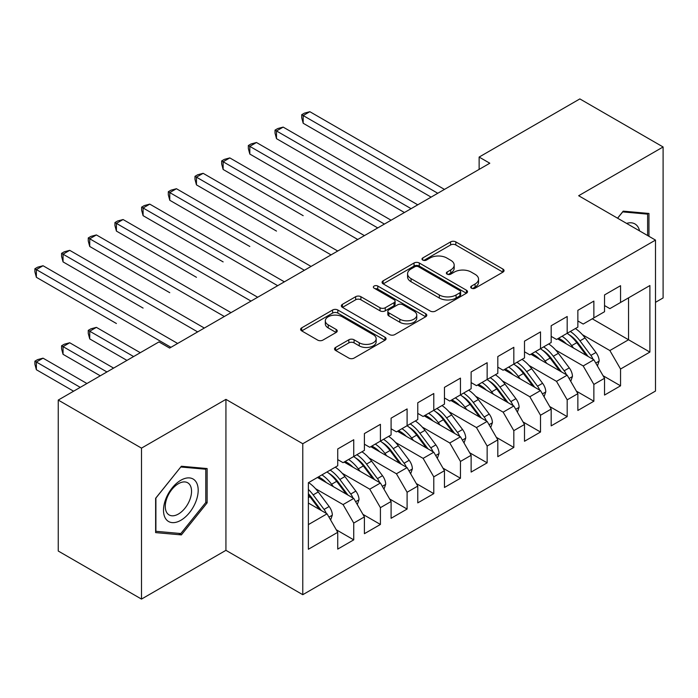 <?xml version="1.0" encoding="UTF-8"?>
<svg xmlns="http://www.w3.org/2000/svg" width="698" height="698" viewBox="0 0 698 698"><rect width="100%" height="100%" fill="white"/><g stroke="black" fill="none" stroke-linecap="round" stroke-linejoin="round"><path stroke-width="1.05" d="M471.473 288.195A2.591 1.501 0 0 0 475.137 288.195L502.961 272.133A3.699 2.138 0 0 0 504.052 270.623A3.699 2.138 0 0 0 502.961 269.105L455.829 241.892A3.699 2.138 0 0 0 450.585 241.892L422.761 257.955A2.591 1.501 0 0 0 422.002 259.019A2.591 1.501 0 0 0 422.761 260.075A2.591 1.501 0 0 0 426.426 260.075L430.029 257.998A11.849 6.84 0 0 1 446.79 257.998L450.716 260.267A11.849 6.84 0 0 1 454.189 265.1A11.849 6.84 0 0 1 450.716 269.943L447.121 272.019A2.591 1.501 0 0 0 446.362 273.075A2.591 1.501 0 0 0 447.121 274.139A2.591 1.501 0 0 0 450.786 274.139L454.389 272.054A11.849 6.84 0 0 1 471.15 272.054L475.076 274.323A11.849 6.84 0 0 1 478.549 279.165A11.849 6.84 0 0 1 475.076 283.999L471.473 286.084A2.591 1.501 0 0 0 470.714 287.14A2.591 1.501 0 0 0 471.473 288.195L471.473 286.084M335.616 347.43A3.699 2.138 0 0 0 334.534 348.939A3.699 2.138 0 0 0 335.616 350.457L348.843 358.091A3.699 2.138 0 0 0 354.078 358.091L384.982 340.249A3.699 2.138 0 0 0 386.073 338.739A3.699 2.138 0 0 0 384.982 337.221L337.841 310.008A3.699 2.138 0 0 0 332.606 310.008L301.702 327.851A3.699 2.138 0 0 0 300.62 329.36A3.699 2.138 0 0 0 301.702 330.878L317.677 340.101A3.699 2.138 0 0 0 322.912 340.101L336.139 332.466A3.699 2.138 0 0 0 337.23 330.948A3.699 2.138 0 0 0 336.139 329.439L328.217 324.867A9.912 5.724 0 0 1 325.32 320.818A9.912 5.724 0 0 1 331.437 315.531A9.912 5.724 0 0 1 342.229 316.779L373.264 334.691A9.912 5.724 0 0 1 376.17 338.739A9.912 5.724 0 0 1 370.053 344.018A9.912 5.724 0 0 1 359.252 342.779L354.078 339.795A3.699 2.138 0 0 0 348.843 339.795L335.616 347.43L335.616 350.457M141.493 448.125L141.493 599.085L225.934 550.329L225.934 399.369L141.493 448.125L58.248 400.067L158.97 341.915L169.64 348.075L489.804 163.227L479.133 157.067L479.133 169.387M225.934 399.369L302.775 443.736L655.492 240.095L655.492 391.055L302.775 594.696L302.775 443.736M655.492 302.33L663.1 297.933L663.1 146.973L578.659 195.728L655.492 240.095M663.1 146.973L579.855 98.915L479.133 157.067M430.291 311.064A3.699 2.138 0 0 0 435.526 311.064L466.43 293.221A3.699 2.138 0 0 0 467.52 291.712A3.699 2.138 0 0 0 466.43 290.202L419.289 262.989A3.699 2.138 0 0 0 414.054 262.989L383.15 280.823A3.699 2.138 0 0 0 382.068 282.341A3.699 2.138 0 0 0 383.15 283.85L430.291 311.064M375.149 288.754A2.591 1.501 0 0 1 377.784 289.12L377.784 286.04L425.71 313.716A3.699 2.138 0 0 1 426.792 315.226A3.699 2.138 0 0 1 425.71 316.735L394.806 334.578A3.699 2.138 0 0 1 389.571 334.578L342.43 307.364L342.43 304.337A3.699 2.138 0 0 0 341.339 305.846A3.699 2.138 0 0 0 342.43 307.364M342.43 304.337L355.648 296.702A3.699 2.138 0 0 1 360.892 296.702L380.009 307.739A3.699 2.138 0 0 0 385.244 307.739L394.021 302.679A3.699 2.138 0 0 0 395.103 301.161A3.699 2.138 0 0 0 394.021 299.651L374.119 288.161A2.591 1.501 0 0 1 373.36 287.105A2.591 1.501 0 0 1 374.957 285.718A2.591 1.501 0 0 1 377.784 286.04M592.262 318.812L628.549 339.76L628.549 297.854L649.89 285.534L620.548 302.478L620.548 285.691L604.538 294.931L604.538 311.718L593.867 317.887L593.867 301.091L577.857 310.331L577.857 327.126L567.186 333.286L567.186 316.499L551.176 325.739L551.176 342.526L540.505 348.695L540.505 331.899L524.495 341.148L524.495 357.934L513.824 364.094L513.824 347.307L497.814 356.547L497.814 373.334L487.143 379.503L487.143 362.707L471.133 371.955L471.133 388.742L460.462 394.902L460.462 378.115L444.452 387.355L444.452 404.142L433.781 410.311L433.781 393.515L417.77 402.763L417.77 419.55L407.1 425.71L407.1 408.923L391.089 418.163L391.089 434.95L380.419 441.119L380.419 424.323L364.408 433.571L364.408 450.358L353.738 456.518L353.738 439.731L337.727 448.971L337.727 465.758L308.376 482.711L308.376 549.256L337.727 532.312L327.057 513.824L308.376 503.04M649.89 285.534L649.89 352.08L620.548 369.024L609.869 350.544L582.385 334.674M603.072 375.725L620.548 385.82L620.548 369.024M620.548 385.82L604.538 395.059L604.538 378.272L593.867 384.432L583.188 365.944L555.704 350.073M576.391 391.133L593.867 401.219L593.867 384.432M593.867 401.219L577.857 410.459L577.857 393.672L567.186 399.832L556.507 381.352L529.023 365.482M549.71 406.533L567.186 416.627L567.186 399.832M567.186 416.627L551.176 425.867L551.176 409.08L540.505 415.24L529.826 396.752L502.342 380.881M523.029 421.941L540.505 432.027L540.505 415.24M540.505 432.027L524.495 441.267L524.495 424.48L513.824 430.64L503.145 412.16L475.661 396.29M496.348 437.341L513.824 447.435L513.824 430.64M513.824 447.435L497.814 456.675L497.814 439.888L487.143 446.048L476.464 427.56L448.98 411.689M469.667 452.749L487.143 462.835L487.143 446.048M487.143 462.835L471.133 472.075L471.133 455.288L460.462 461.448L449.782 442.968L422.299 427.097M442.986 468.149L460.462 478.243L460.462 461.448M460.462 478.243L444.452 487.483L444.452 470.696L433.781 476.856L423.11 458.368L395.618 442.497M416.305 483.557L433.781 493.643L433.781 476.856M433.781 493.643L417.77 502.883L417.77 486.096L407.1 492.256L396.429 473.776L368.937 457.905M389.624 498.957L407.1 509.051L407.1 492.256M407.1 509.051L391.089 518.291L391.089 501.504L380.419 507.664L369.748 489.176L342.256 473.305M362.943 514.365L380.419 524.451L380.419 507.664M380.419 524.451L364.408 533.691L364.408 516.904L353.738 523.064L343.067 504.584L315.575 488.713M336.262 529.765L353.738 539.859L353.738 523.064M353.738 539.859L337.727 549.099L337.727 532.312M337.727 459.598L343.067 462.678L353.738 456.518M308.376 524.608L327.057 513.824M364.408 444.198L369.748 447.278L380.419 441.119M343.067 504.584L353.738 498.416L317.45 477.467M364.408 516.904L353.738 498.416M391.089 428.79L396.429 431.87L407.1 425.71M369.748 489.176L380.419 483.016L344.131 462.067M391.089 501.504L380.419 483.016M417.77 413.391L423.11 416.47L433.781 410.311M396.429 473.776L407.1 467.608L370.812 446.659M417.77 486.096L407.1 467.608M444.452 397.982L449.782 401.062L460.462 394.902M423.11 458.368L433.781 452.208L397.494 431.259M444.452 470.696L433.781 452.208M471.133 382.583L476.464 385.662L487.143 379.503M449.782 442.968L460.462 436.8L424.175 415.851M471.133 455.288L460.462 436.8M497.814 367.174L503.145 370.254L513.824 364.094M476.464 427.56L487.143 421.4L450.856 400.451M497.814 439.888L487.143 421.4M524.495 351.775L529.826 354.854L540.505 348.695M503.145 412.16L513.824 405.992L477.537 385.043M524.495 424.48L513.824 405.992M551.176 336.366L556.507 339.446L567.186 333.286M529.826 396.752L540.505 390.592L504.218 369.643M551.176 409.08L540.505 390.592M577.857 320.967L583.188 324.046L593.867 317.887M556.507 381.352L567.186 375.184L530.899 354.235M577.857 393.672L567.186 375.184M604.538 305.558L609.869 308.638L620.548 302.478M583.188 365.944L593.867 359.784L557.58 338.835M604.538 378.272L593.867 359.784M58.248 400.067L58.248 551.027L141.493 599.085M225.934 550.329L302.775 594.696M609.869 350.544L628.549 339.76L649.89 352.08M648.957 236.317L648.957 213.457L623.209 211.154L617.556 218.186M207.123 502.874L207.123 468.55L181.375 466.247L155.628 498.276L155.628 532.609L181.375 534.904L207.123 502.874L205.788 502.106M472.511 288.562L475.076 287.079A11.849 6.84 0 0 0 478.549 282.245L478.549 279.165M454.189 265.1L454.189 268.18A11.849 6.84 0 0 1 450.716 273.023L448.151 274.506M502.918 272.159L455.829 244.972A3.699 2.138 0 0 0 450.585 244.972L423.799 260.441M466.386 293.256L419.289 266.069A3.699 2.138 0 0 0 414.054 266.069L383.202 283.877M459.886 292.767A2.591 1.501 0 0 0 460.645 291.712A2.591 1.501 0 0 0 459.886 290.656L418.503 266.767A2.591 1.501 0 0 0 414.839 266.767L411.043 268.957A11.849 6.84 0 0 0 407.571 273.799A11.849 6.84 0 0 0 411.043 278.633L439.33 294.966A11.849 6.84 0 0 0 456.091 294.966L459.886 292.767L459.886 295.856A2.591 1.501 0 0 0 460.645 294.792L460.645 291.712M407.571 273.799L407.571 276.879A11.849 6.84 0 0 0 411.043 281.713L411.043 278.633M459.886 295.856L456.091 298.046A11.849 6.84 0 0 1 439.33 298.046L411.043 281.713M342.474 307.39L355.648 299.782L355.648 296.702M395.103 301.161L395.103 304.241A3.699 2.138 0 0 1 394.021 305.759L385.244 310.819A3.699 2.138 0 0 1 380.009 310.819L360.892 299.782A3.699 2.138 0 0 0 355.648 299.782M377.784 289.12L425.658 316.761M399.849 319.195A9.912 5.724 0 0 0 410.642 320.434A9.912 5.724 0 0 0 416.758 315.147A9.912 5.724 0 0 0 413.862 311.107L402.921 304.79A3.699 2.138 0 0 0 397.686 304.79L388.908 309.86A3.699 2.138 0 0 0 387.826 311.369A3.699 2.138 0 0 0 388.908 312.879L399.849 319.195L399.849 322.275A9.912 5.724 0 0 0 410.642 323.514A9.912 5.724 0 0 0 416.758 318.227L416.758 315.147M387.826 311.369L387.826 314.449A3.699 2.138 0 0 0 388.908 315.958L388.908 312.879M399.849 322.275L388.908 315.958M376.17 338.739L376.17 341.819A9.912 5.724 0 0 1 370.053 347.098A9.912 5.724 0 0 1 359.252 345.859L354.078 342.875A3.699 2.138 0 0 0 348.843 342.875L335.668 350.483M325.32 320.818L325.32 323.898A9.912 5.724 0 0 0 328.217 327.947L328.217 324.867M336.096 332.492L328.217 327.947M384.938 340.275L337.841 313.088A3.699 2.138 0 0 0 332.606 313.088L301.754 330.904M178.653 533.333L181.375 534.904M597.427 365.953L599.146 360.988A9.999 5.776 -120 0 0 595.952 352.473L585.055 337.919A28.862 16.665 -120 0 0 575.396 328.549M573.529 348.04L571.714 345.623A28.862 16.665 -120 0 0 562.056 336.244M566.436 343.948A23.959 13.829 -120 0 0 558.531 338.286M593.091 359.339A9.999 5.776 -120 0 0 590.883 355.395L579.986 340.842A28.862 16.665 -120 0 0 570.327 331.471M568.879 334.578A23.959 13.829 60 0 1 578.084 343.093L588.082 356.442M303.176 215.682L223.133 169.466L223.133 161.762L229.808 157.914L364.408 235.627M567.125 333.321A28.862 16.665 60 0 1 576.784 342.692L586.32 355.43M437.777 193.267L303.176 115.554L309.842 111.697L444.452 189.411M431.111 197.115L303.176 123.249L303.176 115.554L301.711 114.708L304.38 113.163L309.842 111.697M303.176 123.249L301.711 117.788L301.711 114.708M570.746 381.352L572.465 376.388A9.999 5.776 -120 0 0 569.271 367.872L558.374 353.319A28.862 16.665 -120 0 0 548.715 343.948M546.848 363.449L545.033 361.023A28.862 16.665 -120 0 0 535.375 351.652M539.755 359.348A23.959 13.829 -120 0 0 531.85 353.685M566.41 374.739A9.999 5.776 -120 0 0 564.202 370.804L553.305 356.25A28.862 16.665 -120 0 0 543.646 346.88M542.198 349.977A23.959 13.829 60 0 1 551.403 358.502L561.401 371.851M276.495 231.082L196.452 184.865L196.452 177.17L203.127 173.313L337.727 251.027M540.444 348.73A28.862 16.665 60 0 1 550.103 358.1L559.639 370.83M544.065 396.761L545.784 391.796A9.999 5.776 -120 0 0 542.59 383.281L531.693 368.727A28.862 16.665 -120 0 0 522.034 359.357M520.167 378.848L518.352 376.431A28.862 16.665 -120 0 0 508.694 367.052M513.074 374.756A23.959 13.829 -120 0 0 505.169 369.094M539.729 390.147A9.999 5.776 -120 0 0 537.521 386.203L526.624 371.65A28.862 16.665 -120 0 0 516.965 362.279M515.517 365.386A23.959 13.829 60 0 1 524.721 373.901L534.72 387.25M249.814 246.49L169.771 200.274L169.771 192.569L176.446 188.722L311.046 266.435M513.763 364.129A28.862 16.665 60 0 1 523.421 373.5L532.958 386.238M411.096 208.667L276.495 130.954L283.161 127.106L417.77 204.819M404.43 212.524L276.495 138.658L276.495 130.954L275.029 130.107L277.699 128.572L283.161 127.106M276.495 138.658L275.029 133.187L275.029 130.107M384.415 224.075L249.814 146.362L256.48 142.505L391.089 220.219M377.749 227.923L249.814 154.057L249.814 146.362L248.348 145.516L251.018 143.971L256.48 142.505M249.814 154.057L248.348 148.595L248.348 145.516M639.569 230.898A24.526 14.161 120 0 0 637.702 226.492A24.526 14.161 120 0 0 626.595 223.404M622.625 211.887L647.622 214.146L647.622 235.549M645.973 213.187L647.622 214.146M617.608 218.221L622.677 211.913M165.827 518.954A24.526 14.161 120 0 0 189.516 512.602A24.526 14.161 120 0 0 195.868 481.585A24.526 14.161 120 0 0 172.17 487.928A24.526 14.161 120 0 0 165.827 518.954M167.04 513.013A18.567 10.723 120 0 0 169.125 514.941A18.567 10.723 120 0 0 186.41 506.277A18.567 10.723 120 0 0 189.786 484.717A18.567 10.723 120 0 0 187.701 482.78A18.567 10.723 120 0 0 170.417 491.453A18.567 10.723 120 0 0 167.04 513.013M180.843 467.006L205.788 469.231L205.788 502.499L180.843 533.534L155.898 531.3L155.898 498.04L180.791 466.979M204.139 468.279L205.788 469.231M517.384 412.169L519.103 407.196A9.999 5.776 -120 0 0 515.909 398.68L505.012 384.127A28.862 16.665 -120 0 0 495.353 374.756M493.486 394.257L491.671 391.831A28.862 16.665 -120 0 0 482.013 382.46M486.393 390.156A23.959 13.829 -120 0 0 478.488 384.493M513.047 405.547A9.999 5.776 -120 0 0 510.84 401.612L499.943 387.058A28.862 16.665 -120 0 0 490.284 377.688M488.836 380.785A23.959 13.829 60 0 1 498.04 389.31L508.039 402.659M223.133 261.89L143.09 215.673L143.09 207.978L149.765 204.121L284.365 281.835M487.082 379.538A28.862 16.665 60 0 1 496.74 388.908L506.277 401.638M490.703 427.569L492.422 422.604A9.999 5.776 -120 0 0 489.228 414.089L478.331 399.535A28.862 16.665 -120 0 0 468.672 390.165M466.805 409.656L464.99 407.239A28.862 16.665 -120 0 0 455.332 397.86M459.712 405.564A23.959 13.829 -120 0 0 451.807 399.902M486.366 420.955A9.999 5.776 -120 0 0 484.159 417.011L473.261 402.458A28.862 16.665 -120 0 0 463.603 393.087M462.155 396.194A23.959 13.829 60 0 1 471.359 404.709L481.358 418.058M196.452 277.298L116.409 231.082L116.409 223.377L123.084 219.53L257.684 297.243M460.401 394.937A28.862 16.665 60 0 1 470.059 404.308L479.596 417.046M357.734 239.475L221.667 160.915L224.337 159.38L229.808 157.914M223.133 169.466L221.667 163.995L221.667 160.915M331.053 254.883L194.986 176.324L197.656 174.779L203.127 173.313M196.452 184.865L194.986 179.403L194.986 176.324M464.022 442.977L465.74 438.004A9.999 5.776 -120 0 0 462.547 429.488L451.65 414.935A28.862 16.665 -120 0 0 441.991 405.564M440.124 425.065L438.309 422.639A28.862 16.665 -120 0 0 428.651 413.268M433.03 420.964A23.959 13.829 -120 0 0 425.126 415.301M459.685 436.355A9.999 5.776 -120 0 0 457.478 432.42L446.58 417.866A28.862 16.665 -120 0 0 436.922 408.496M435.473 411.593A23.959 13.829 60 0 1 444.678 420.117L454.677 433.467M169.771 292.698L89.728 246.481L89.728 238.786L96.403 234.929L231.003 312.643M433.72 410.345A28.862 16.665 60 0 1 443.378 419.716L452.923 432.446M304.38 270.283L168.305 191.723L170.975 190.188L176.446 188.722M169.771 200.274L168.305 194.803L168.305 191.723M437.341 458.377L439.059 453.412A9.999 5.776 -120 0 0 435.866 444.896L424.969 430.343A28.862 16.665 -120 0 0 415.31 420.973M413.443 440.464L411.628 438.047A28.862 16.665 -120 0 0 401.969 428.668M406.349 436.372A23.959 13.829 -120 0 0 398.445 430.71M433.004 451.763A9.999 5.776 -120 0 0 430.797 447.819L419.899 433.266A28.862 16.665 -120 0 0 410.241 423.895M408.792 427.002A23.959 13.829 60 0 1 417.997 435.517L427.996 448.866M143.09 308.097L63.047 261.89L63.047 254.185L69.721 250.338L204.322 328.051M407.039 425.745A28.862 16.665 60 0 1 416.697 435.116L426.242 447.854M277.699 285.691L141.624 207.132L144.294 205.587L149.765 204.121M143.09 215.673L141.624 210.211L141.624 207.132M410.66 473.785L412.378 468.812A9.999 5.776 -120 0 0 409.185 460.296L398.288 445.743A28.862 16.665 -120 0 0 388.629 436.372M386.762 455.873L384.947 453.447A28.862 16.665 -120 0 0 375.288 444.076M379.668 451.772A23.959 13.829 -120 0 0 371.764 446.109M406.323 467.163A9.999 5.776 -120 0 0 404.116 463.228L393.218 448.674A28.862 16.665 -120 0 0 383.56 439.304M382.111 442.401A23.959 13.829 60 0 1 391.316 450.925L401.315 464.275M116.409 323.506L36.366 277.298L36.366 269.594L43.04 265.737L177.641 343.451M380.358 441.153A28.862 16.665 60 0 1 390.016 450.524L399.561 463.263M251.018 301.091L114.943 222.531L117.613 220.996L123.084 219.53M116.409 231.082L114.943 225.611L114.943 222.531M383.979 489.185L385.697 484.22A9.999 5.776 -120 0 0 382.504 475.704L371.606 461.151A28.862 16.665 -120 0 0 361.948 451.78M360.081 471.272L358.266 468.855A28.862 16.665 -120 0 0 348.607 459.485M352.987 467.18A23.959 13.829 -120 0 0 345.082 461.518M379.642 482.571A9.999 5.776 -120 0 0 377.435 478.627L366.537 464.074A28.862 16.665 -120 0 0 356.879 454.703M355.43 457.809A23.959 13.829 60 0 1 364.635 466.325L374.634 479.674M140.289 352.699L96.403 327.362L89.728 331.21L89.728 338.914L126.949 360.395M353.677 456.553A28.862 16.665 60 0 1 363.335 465.924L372.88 478.662M89.728 338.914L88.262 333.443L88.262 330.363L133.615 356.547M88.262 330.363L90.932 328.819L96.403 327.362M224.337 316.499L88.262 237.939L90.932 236.395L96.403 234.929M89.728 246.481L88.262 241.019L88.262 237.939M357.297 504.593L359.016 499.62A9.999 5.776 -120 0 0 355.823 491.104L344.925 476.551A28.862 16.665 -120 0 0 335.267 467.18M333.4 486.68L331.585 484.255A28.862 16.665 -120 0 0 321.926 474.884M326.306 482.58A23.959 13.829 -120 0 0 318.401 476.917M352.961 497.971A9.999 5.776 -120 0 0 350.754 494.036L339.856 479.482A28.862 16.665 -120 0 0 330.198 470.112M328.749 473.209A23.959 13.829 60 0 1 337.954 481.733L347.953 495.083M113.608 368.099L69.721 342.762L63.047 346.609L63.047 354.314L100.268 375.803M326.996 471.961A28.862 16.665 60 0 1 336.654 481.332L346.199 494.071M63.047 354.314L61.581 348.843L61.581 345.763L106.934 371.955M61.581 345.763L64.251 344.227L69.721 342.762M197.656 331.899L61.581 253.339L64.251 251.804L69.721 250.338M63.047 261.89L61.581 256.419L61.581 253.339M330.616 519.993L332.335 515.028A9.999 5.776 -120 0 0 329.142 506.512L318.244 491.959A28.862 16.665 -120 0 0 308.586 482.588M326.28 513.379A9.999 5.776 -120 0 0 324.073 509.435L313.175 494.882A28.862 16.665 -120 0 0 308.376 489.438M308.376 493.704A23.959 13.829 60 0 1 311.273 497.133L321.272 510.482M86.927 383.507L43.04 358.17L36.366 362.018L36.366 369.722L73.587 391.203M308.376 494.716A28.862 16.665 60 0 1 309.973 496.732L319.518 509.47M36.366 369.722L34.9 364.251L34.9 361.171L80.253 387.355M34.9 361.171L37.57 359.627L43.04 358.17M170.975 347.307L34.9 268.747L37.57 267.203L43.04 265.737M36.366 277.298L34.9 271.827L34.9 268.747M475.076 287.079L475.076 283.999M447.121 274.139L447.121 272.019M450.716 273.023L450.716 269.943M422.761 260.075L422.761 257.955M450.585 244.972L450.585 241.892M455.829 244.972L455.829 241.892M502.961 272.133L502.961 269.105M383.15 283.85L383.15 280.823M414.054 266.069L414.054 262.989M419.289 266.069L419.289 262.989M466.43 293.221L466.43 290.202M439.33 298.046L439.33 294.966M456.091 298.046L456.091 294.966M360.892 299.782L360.892 296.702M380.009 310.819L380.009 307.739M385.244 310.819L385.244 307.739M394.021 305.759L394.021 302.679M425.71 316.735L425.71 313.716M348.843 342.875L348.843 339.795M354.078 342.875L354.078 339.795M359.252 345.859L359.252 342.779M336.139 332.466L336.139 329.439M301.702 330.878L301.702 327.851M332.606 313.088L332.606 310.008M337.841 313.088L337.841 310.008M384.982 340.249L384.982 337.221M595.769 363.091L599.076 361.18M579.986 340.842L585.055 337.919M571.714 345.623L576.784 342.692M590.883 355.395L595.952 352.473M569.088 378.491L572.395 376.58M553.305 356.25L558.374 353.319M545.033 361.023L550.103 358.1M564.202 370.804L569.271 367.872M542.407 393.899L545.714 391.988M526.624 371.65L531.693 368.727M518.352 376.431L523.421 373.5M537.521 386.203L542.59 383.281M515.726 409.298L519.033 407.388M499.943 387.058L505.012 384.127M491.671 391.831L496.74 388.908M510.84 401.612L515.909 398.68M489.045 424.707L492.352 422.796M473.261 402.458L478.331 399.535M464.99 407.239L470.059 404.308M484.159 417.011L489.228 414.089M462.364 440.106L465.679 438.196M446.58 417.866L451.65 414.935M438.309 422.639L443.378 419.716M457.478 432.42L462.547 429.488M435.683 455.515L438.998 453.604M419.899 433.266L424.969 430.343M411.628 438.047L416.697 435.116M430.797 447.819L435.866 444.896M409.002 470.914L412.317 469.004M393.218 448.674L398.288 445.743M384.947 453.447L390.016 450.524M404.116 463.228L409.185 460.296M382.321 486.323L385.636 484.412M366.537 464.074L371.606 461.151M358.266 468.855L363.335 465.924M377.435 478.627L382.504 475.704M355.64 501.722L358.955 499.812M339.856 479.482L344.925 476.551M331.585 484.255L336.654 481.332M350.754 494.036L355.823 491.104M328.959 517.131L332.274 515.22M313.175 494.882L318.244 491.959M308.376 497.657L309.973 496.732M324.073 509.435L329.142 506.512"/></g></svg>
